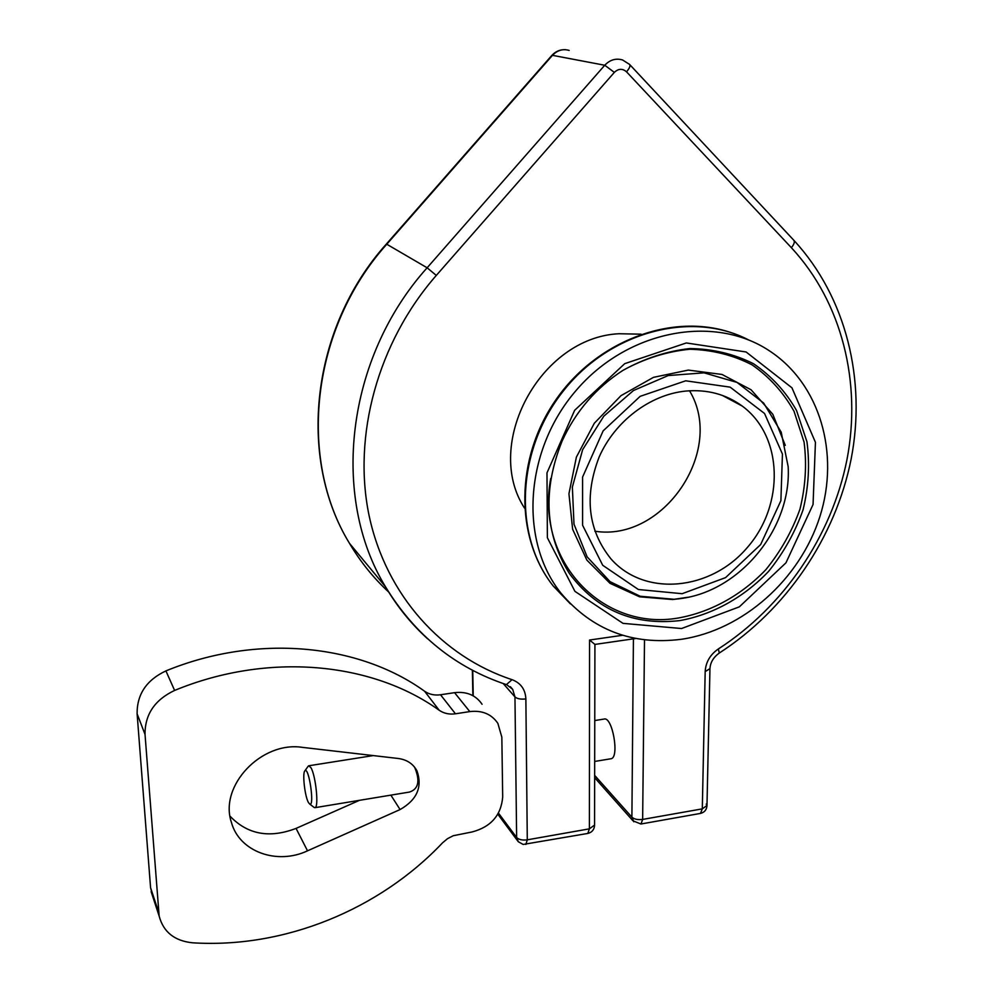 <?xml version="1.0" encoding="UTF-8"?>
<svg xmlns="http://www.w3.org/2000/svg" width="993" height="993" viewBox="0 0 993 993"><rect width="100%" height="100%" fill="white"/><g stroke="black" fill="none" stroke-linecap="round" stroke-linejoin="round"><path stroke-width="1.49" d="M308.451 802.543C304.851 796.46 302.207 773.088 304.863 770.878C308.773 765.69 314.855 806.85 309.766 804.107L308.451 802.543M313.726 807.123L314.955 807.681C319.063 807.731 315.786 775.372 310.896 767.626L308.761 765.777L308.016 766.447M414.255 766.757L414.851 767.788C420.238 780.995 418.463 789.075 409.513 792.054L314.955 807.681M594.77 720.546L604.054 719.069C612.445 716.127 619.756 757.858 610.968 758.751L610.72 758.789M633.832 821.782L631.896 817.165C634.291 819.262 637.866 820.007 642.645 819.424L644.507 639.827M498.461 813.118L516.633 837.484C518.793 839.656 522.343 840.438 527.283 839.83L589.383 828.845L594.559 825.071L594.919 644.42L589.569 640.026L589.383 828.845L587.794 833.437M640.895 824.004L632.975 820.814L594.658 777.68M700.388 813.428L640.994 823.991L642.645 819.424L702.299 808.861L706.979 805.497L706.222 804.069M551.798 55.471L386.401 244.017L427.127 267.787L436.299 275.421C377.576 342.535 352.403 436.188 369.148 515.839C386.203 595.539 442.22 656.683 512.04 679.671C520.779 682.985 525.384 689.415 525.868 698.935L527.283 839.83L525.88 844.435M524.465 508.031C483.02 444.405 540.13 337.409 618.949 333.735L641.093 334.182M706.979 805.906C706.532 809.928 704.372 812.435 700.487 813.416L702.299 808.861L705.179 671.591L709.958 668.649C710.343 662.443 713.47 657.242 719.304 653.022C786.195 609.776 835.523 537.536 851.187 458.84C866.355 380.182 846.421 297.317 793.99 240.455M302.443 747.369L398.416 758.503C406.981 759.707 413.175 763.84 416.986 770.903C422.608 787.002 416.973 799.886 400.08 809.556L307.52 850.827C276.985 865.263 239.301 851.733 231.443 822.465C218.82 785.935 261.444 740.915 302.443 747.369M230.053 816.196C247.53 834.505 269.525 838.564 296.063 828.398L359.478 800.321M501.837 737.178L502.694 797.069C501.105 815.29 490.939 826.908 472.184 831.935L453.267 835.721L447.508 838.675L442.518 842.858C379.562 909.389 284.668 948.687 192.443 942.791C174.47 940.88 163.373 931.98 159.153 916.08L145.028 734.41C144.866 714.513 154.722 699.854 174.607 690.433C268.135 651.818 372.139 662.033 439.191 710.256C443.921 713.483 449.345 714.65 455.464 713.793L469.801 711.596C482.164 710.169 491.523 714.091 497.865 723.351L501.837 737.178M510.452 686.784L512.698 689.365L514.957 696.912L516.633 837.484L518.296 841.729M685.518 391.093C707.004 389.182 725.908 394.171 742.23 406.063C783.241 436.2 784.743 504.754 747.406 547.416C710.814 590.748 644.73 597.314 610.906 558.823C587.968 530.188 584.045 496.264 599.151 457.016C614.841 421.33 649.918 394.693 685.518 391.093M594.844 531.205C663.374 542.24 725.697 450.45 689.514 390.77M681.372 639.293C743.074 630.183 799.961 579.465 819.92 516.509C839.941 453.627 820.23 384.055 769.352 350.79C713.955 313.937 627.588 330.123 576.188 390.373C524.354 450.226 518.991 540.726 560.983 593.181C592.188 630.071 632.318 645.438 681.372 639.293M482.077 704.273C475.833 695.187 466.66 691.314 454.558 692.667L440.532 694.765C434.537 695.584 429.224 694.417 424.594 691.24C358.833 643.774 257.162 633.472 165.918 670.896C146.517 680.044 136.922 694.343 137.108 713.781L150.576 887.705L153.443 898.677M633.422 638.847L631.896 817.165L594.658 775.372M622.636 635.272L589.569 640.026M436.299 275.421L614.357 72.377C618.44 68.529 622.512 68.343 626.533 71.831L791.371 247.691C842.263 302.555 861.738 382.988 846.967 459.622C831.724 536.294 783.551 606.835 718.336 648.963C710.132 654.648 705.75 662.194 705.179 671.591M307.52 850.827L296.063 828.398M400.08 809.556L390.87 795.132M565.427 49.687C560.139 49.439 555.608 51.351 551.835 55.422L552.468 55.335C557.309 50.258 562.87 48.62 569.163 50.42M388.673 592.002C373.43 577.963 360.372 561.753 349.499 543.357C297.416 458.543 310.97 328.584 386.823 244.179L552.468 55.335L604.749 65.253L427.127 267.787C345.75 358.374 330.669 497.183 385.495 586.764C397.15 606.562 411.214 623.927 427.66 638.847M473.239 695.857L472.742 670.399M503.228 683.556L514.957 696.912C517.179 698.811 520.816 699.482 525.868 698.935M512.04 679.671L506.393 684.624M614.357 72.377L604.749 65.253C609.925 59.803 615.846 58.041 622.524 59.952L629.55 64.384C630.654 65.6 629.649 68.083 626.533 71.831M791.371 247.691C794.263 244.129 795.021 241.584 793.618 240.045L629.847 64.706M718.336 648.963L719.304 653.022M570.454 603.93L553.287 586.069C513.071 535.711 516.199 450.164 563.391 390.919C610.236 331.377 691.823 310.188 748.648 339.966M681.546 628.532L739.338 606.847L785.947 562.832L813.056 504.506L815.439 442.307L791.942 387.804L746.103 351.981L686.324 342.957L624.746 363.649L574.649 410.295L546.982 472.867L547.379 537.747L574.922 591.344L622.996 623.356L681.546 628.532M679.783 620.613C712.85 614.63 744.03 597.265 768.644 571.335C783.676 552.704 795.145 532.198 803.064 509.819C808.637 486.905 809.928 464.215 806.949 441.748L796.535 410.494C785.699 391.515 771.35 375.925 753.501 363.723C734.026 353.955 712.862 348.891 690.011 348.543C666.837 351.1 644.432 358.411 622.797 370.476C595.887 387.891 575.655 411.425 562.1 441.078C542.439 490.194 544.921 534.395 569.535 573.718C596.88 610.136 633.633 625.776 679.783 620.613M550.718 478.489C535.351 562.001 603.372 631.275 678.343 618.006C710.901 612.135 741.622 595.092 765.901 569.622C780.734 551.326 792.091 531.168 799.961 509.161C805.534 486.62 806.899 464.277 804.082 442.133L794.028 411.263C783.489 392.508 769.501 377.03 752.049 364.841C732.995 355.047 712.242 349.846 689.8 349.251C667.011 351.485 644.929 358.411 623.542 370.017M785.277 445.373L772.802 414.267L751.08 389.777L722.01 374.46L688.348 370.091L653.456 377.352L620.973 395.673L594.335 423.229L576.387 457.115L568.939 493.744L572.638 529.281L586.875 560.126L610.012 583.325L639.579 596.805L672.621 599.536L681.496 598.431M672.621 599.536L680.193 598.618C740.058 591.406 791.706 528.388 788.169 466.698L781.218 432.191L763.654 403.046L737.054 382.442L704.074 372.834L668.215 375.553L633.472 390.522L603.806 416.191L582.643 449.655L572.365 487.066L573.991 524.167L587.124 556.85L610.087 581.687L640.187 596.247L674.173 599.288L687.913 597.265M682.129 593.702L725.573 577.616L760.638 544.561L780.895 500.683L782.434 454.062L764.548 413.498L730.153 387.146L685.691 380.803L640.15 396.344L603.148 430.863L582.568 477.099L582.581 525.223L602.714 565.278L638.362 589.507L682.129 593.702M150.576 887.705L158.607 912.058M137.108 713.781L145.028 734.41M165.918 670.896L174.607 690.433M424.594 691.24L439.191 710.256M440.532 694.765L455.464 713.793M454.558 692.667L469.801 711.596M309.766 804.107L314.371 807.619M304.863 770.878L308.24 766.124M373.219 755.586L308.91 765.752M610.968 758.751L594.683 761.445M594.919 644.42L635.545 638.536M497.828 814.223L518.296 841.729L523.162 844.447L587.881 833.425C591.94 832.382 594.162 829.751 594.559 825.518M416.986 770.903L414.851 767.788M472.37 670.213L472.867 695.646M510.352 686.709L512.698 689.365L506.74 684.736C455.39 667.743 414.975 635.086 385.495 586.764L349.499 543.357C297.106 458.096 310.747 328.224 386.401 244.017M709.945 669.021L706.979 805.497M722.259 395.375L742.23 406.063M560.983 593.181L553.287 586.069C514.895 537.908 515.057 458.629 555.695 400.08C596.085 341.369 670.598 312.919 729.594 332.121M622.797 370.476C595.899 387.878 575.667 411.412 562.1 441.078M678.269 598.916L681.57 598.431M151.135 891.652L159.153 916.08"/></g></svg>
